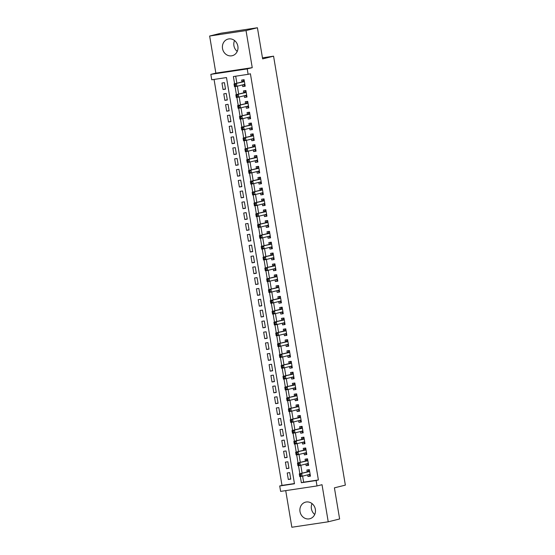 <?xml version="1.0" encoding="UTF-8"?>
<svg xmlns="http://www.w3.org/2000/svg" width="555" height="555" viewBox="0 0 555 555"><rect width="100%" height="100%" fill="white"/><g stroke="black" fill="none" stroke-linecap="round" stroke-linejoin="round"><path stroke-width="0.83" d="M237.235 51.4A8.575 7.749 76.1 0 1 233.919 45.704A8.575 7.749 76.1 0 1 234.543 40.536M222.52 48.528A8.575 7.749 -103.9 0 0 232.254 55.701A8.575 7.749 -103.9 0 0 237.866 46.231A8.575 7.749 -103.9 0 0 228.133 39.058A8.575 7.749 -103.9 0 0 222.52 48.528M314.727 514.464A8.575 7.749 76.1 0 1 311.411 508.769A8.575 7.749 76.1 0 1 312.035 503.6M300.012 511.592A8.575 7.749 -103.9 0 0 309.745 518.765A8.575 7.749 -103.9 0 0 315.351 509.296A8.575 7.749 -103.9 0 0 305.625 502.122A8.575 7.749 -103.9 0 0 300.012 511.592M302.621 476.114L303.634 482.17L318.383 479.964L316.1 480.526L317.009 485.944L280.622 491.39L279.72 485.979L294.469 483.766L226.495 77.568L211.746 79.781L210.838 74.363L247.225 68.91L248.127 74.328L233.377 76.541L234.592 83.791M215.853 73.121L252.241 67.668L246.031 30.574L257.423 27.75L221.036 33.203L209.644 36.026L215.853 73.121L210.838 74.363M285.721 490.627L291.847 527.25L328.234 521.797L322.025 484.702L317.009 485.944M214.057 79.434L281.995 485.41L279.72 485.979M246.031 30.574L209.644 36.026M257.423 27.75L262.64 58.892L273.573 56.18L345.356 485.125L334.415 487.838L339.625 518.974L328.234 521.797M242.445 84.908L242.722 86.573L245.185 86.205L244.096 79.705L241.633 80.073L241.952 81.974M244.255 95.744L244.533 97.409L246.996 97.035L245.907 90.541L243.451 90.909L243.763 92.803M246.073 106.574L246.351 108.239L248.806 107.871L247.717 101.371L245.261 101.738L245.581 103.632M247.884 117.403L248.161 119.068L250.617 118.701L249.535 112.2L247.072 112.568L247.391 114.469M249.695 128.24L249.972 129.905L252.435 129.537L251.346 123.037L248.89 123.404L249.202 125.298M251.505 139.069L251.79 140.734L254.245 140.366L253.156 133.866L250.7 134.234L251.02 136.128M253.323 149.899L253.6 151.564L256.056 151.196L254.967 144.695L252.511 145.07L252.83 146.964M255.133 160.735L255.411 162.4L257.874 162.032L256.785 155.532L254.322 155.899L254.641 157.793M256.944 171.564L257.222 173.229L259.685 172.862L258.595 166.361L256.139 166.729L256.452 168.623M258.762 182.394L259.039 184.059L261.495 183.691L260.406 177.198L257.95 177.565L258.269 179.459M260.572 193.23L260.85 194.895L263.306 194.527L262.224 188.027L259.761 188.395L260.08 190.289M262.383 204.06L262.661 205.725L265.124 205.357L264.034 198.856L261.572 199.224L261.891 201.125M264.194 214.896L264.478 216.554L266.934 216.186L265.845 209.693L263.389 210.061L263.701 211.954M266.012 225.725L266.289 227.39L268.745 227.023L267.656 220.522L265.2 220.89L265.519 222.784M267.822 236.555L268.1 238.22L270.556 237.852L269.473 231.352L267.01 231.719L267.33 233.62M269.633 247.391L269.91 249.056L272.373 248.682L271.284 242.188L268.828 242.556L269.14 244.45M271.444 258.221L271.728 259.886L274.184 259.518L273.095 253.018L270.639 253.385L270.958 255.279M273.261 269.05L273.539 270.715L275.995 270.347L274.912 263.847L272.45 264.215L272.769 266.116M275.072 279.887L275.349 281.551L277.812 281.184L276.723 274.683L274.26 275.051L274.579 276.945M276.883 290.716L277.16 292.381L279.623 292.013L278.534 285.513L276.078 285.88L276.39 287.774M278.7 301.545L278.978 303.21L281.434 302.843L280.344 296.342L277.888 296.717L278.208 298.611M280.511 312.382L280.788 314.047L283.244 313.679L282.162 307.179L279.699 307.546L280.018 309.44M282.322 323.211L282.599 324.876L285.062 324.508L283.973 318.008L281.517 318.376L281.829 320.27M284.132 334.041L284.417 335.706L286.873 335.338L285.783 328.837L283.327 329.212L283.647 331.106M285.95 344.877L286.227 346.542L288.683 346.174L287.601 339.674L285.138 340.042L285.457 341.935M287.761 355.706L288.038 357.371L290.501 357.004L289.412 350.503L286.949 350.871L287.268 352.772M289.571 366.543L289.849 368.201L292.312 367.833L291.222 361.34L288.767 361.707L289.079 363.601M291.389 377.372L291.666 379.037L294.122 378.67L293.033 372.169L290.577 372.537L290.896 374.431M293.2 388.202L293.477 389.867L295.933 389.499L294.851 382.999L292.388 383.366L292.707 385.267M295.01 399.038L295.288 400.703L297.751 400.328L296.661 393.835L294.205 394.203L294.518 396.097M296.821 409.867L297.105 411.533L299.561 411.165L298.472 404.664L296.016 405.032L296.335 406.926M298.639 420.697L298.916 422.362L301.372 421.994L300.283 415.494L297.827 415.862L298.146 417.762M300.449 431.533L300.727 433.198L303.19 432.831L302.1 426.33L299.638 426.698L299.957 428.592M302.26 442.363L302.537 444.028L305 443.66L303.911 437.16L301.455 437.527L301.767 439.421M304.078 453.192L304.355 454.857L306.811 454.489L305.722 447.989L303.266 448.357L303.585 450.258M305.888 464.029L306.166 465.694L308.622 465.326L307.539 458.825L305.077 459.193L305.396 461.087M290.73 478.868L288.309 479.471L287.219 472.971L289.682 472.603L290.771 479.104L288.309 479.471M288.919 468.038L286.498 468.635L285.409 462.142L287.872 461.767L288.954 468.267L286.498 468.635M287.101 457.209L284.687 457.806L283.598 451.305L286.054 450.938L287.143 457.438L284.687 457.806M285.291 446.373L282.87 446.976L281.787 440.476L284.243 440.108L285.332 446.608L282.87 446.976M283.48 435.543L281.059 436.14L279.97 429.646L282.433 429.272L283.515 435.772L281.059 436.14M281.669 424.714L279.248 425.31L278.159 418.81L280.615 418.442L281.704 424.943L279.248 425.31M279.852 413.877L277.438 414.481L276.348 407.981L278.804 407.613L279.893 414.113L277.438 414.481M278.041 403.048L275.62 403.645L274.531 397.144L276.994 396.776L278.083 403.277L275.62 403.645M276.23 392.219L273.809 392.815L272.72 386.315L275.183 385.947L276.265 392.447L273.809 392.815M274.42 381.382L271.999 381.986L270.909 375.485L273.365 375.118L274.454 381.611L271.999 381.986M272.602 370.553L270.181 371.149L269.099 364.649L271.555 364.281L272.644 370.782L270.181 371.149M270.791 359.716L268.37 360.32L267.281 353.819L269.744 353.452L270.833 359.952L268.37 360.32M268.981 348.887L266.56 349.483L265.47 342.99L267.926 342.622L269.015 349.116L266.56 349.483M267.163 338.057L264.749 338.654L263.66 332.154L266.116 331.786L267.205 338.286L264.749 338.654M265.352 327.221L262.931 327.825L261.849 321.324L264.305 320.957L265.394 327.457L262.931 327.825M263.542 316.392L261.121 316.988L260.031 310.495L262.494 310.127L263.576 316.621L261.121 316.988M261.731 305.562L259.31 306.159L258.221 299.658L260.677 299.291L261.766 305.791L259.31 306.159M259.913 294.726L257.492 295.329L256.41 288.829L258.866 288.461L259.955 294.962L257.492 295.329M258.103 283.896L255.682 284.493L254.592 278L257.055 277.625L258.144 284.125L255.682 284.493M256.292 273.067L253.871 273.664L252.782 267.163L255.238 266.795L256.327 273.296L253.871 273.664M254.474 262.231L252.06 262.834L250.971 256.334L253.427 255.966L254.516 262.466L252.06 262.834M252.664 251.401L250.243 251.998L249.16 245.497L251.616 245.13L252.705 251.63L250.243 251.998M250.853 240.572L248.432 241.168L247.343 234.668L249.805 234.3L250.888 240.801L248.432 241.168M249.042 229.735L246.621 230.339L245.532 223.838L247.988 223.471L249.077 229.964L246.621 230.339M247.225 218.906L244.804 219.502L243.721 213.002L246.177 212.634L247.266 219.135L244.804 219.502M245.414 208.07L242.993 208.673L241.904 202.173L244.367 201.805L245.456 208.305L242.993 208.673M243.603 197.24L241.182 197.844L240.093 191.343L242.556 190.975L243.638 197.469L241.182 197.844M241.786 186.411L239.371 187.007L238.282 180.507L240.738 180.139L241.827 186.64L239.371 187.007M239.975 175.574L237.554 176.178L236.472 169.677L238.927 169.31L240.017 175.81L237.554 176.178M238.164 164.745L235.743 165.341L234.654 158.848L237.117 158.48L238.199 164.974L235.743 165.341M236.354 153.915L233.932 154.512L232.843 148.012L235.299 147.644L236.388 154.144L233.932 154.512M234.536 143.079L232.122 143.683L231.033 137.182L233.488 136.814L234.578 143.315L232.122 143.683M232.725 132.25L230.304 132.846L229.215 126.353L231.678 125.978L232.767 132.478L230.304 132.846M230.915 121.42L228.494 122.017L227.404 115.516L229.867 115.149L230.949 121.649L228.494 122.017M229.097 110.584L226.683 111.187L225.594 104.687L228.05 104.319L229.139 110.82L226.683 111.187M227.286 99.754L224.865 100.351L223.783 93.857L226.239 93.483L227.328 99.983L224.865 100.351M281.995 485.41L294.434 483.551M225.51 89.154L224.428 82.653L221.965 83.021L223.054 89.521L225.51 89.154M318.383 479.964L250.409 73.766L248.127 74.328M235.695 76.195L236.874 83.229M237.36 86.171L238.685 94.059M239.177 97L240.495 104.895M240.988 107.83L242.306 115.724M242.799 118.666L244.124 126.554M244.616 129.495L245.934 137.39M246.427 140.325L247.745 148.22M248.238 151.161L249.563 159.056M250.048 161.991L251.373 169.885M251.866 172.827L253.184 180.715M253.677 183.656L254.995 191.551M255.487 194.486L256.812 202.381M257.305 205.322L258.623 213.21M259.116 216.152L260.434 224.047M260.926 226.981L262.251 234.876M262.737 237.817L264.062 245.705M264.555 248.647L265.873 256.542M266.365 259.476L267.683 267.371M268.176 270.313L269.501 278.201M269.994 281.142L271.312 289.037M271.804 291.972L273.122 299.866M273.615 302.808L274.94 310.703M275.426 313.637L276.751 321.532M277.243 324.467L278.561 332.362M279.054 335.303L280.372 343.198M280.865 346.133L282.19 354.028M282.682 356.969L284 364.857M284.493 367.798L285.811 375.693M286.304 378.628L287.622 386.523M288.114 389.464L289.439 397.352M289.932 400.294L291.25 408.189M291.743 411.123L293.061 419.018M293.553 421.96L294.878 429.848M295.364 432.789L296.689 440.684M297.182 443.618L298.5 451.513M298.992 454.455L300.31 462.343M300.803 465.284L302.128 473.179M307.699 474.858L307.976 476.523L310.439 476.155L309.35 469.655L306.894 470.023L307.206 471.916M273.573 56.18L262.459 57.845M252.241 67.668L247.225 68.91M300.31 476.502L301.351 482.732L316.1 480.526M235.056 86.559L236.402 94.627M236.867 97.389L238.22 105.457M238.678 108.218L240.031 116.286M240.495 119.054L241.841 127.123M242.306 129.884L243.652 137.952M244.117 140.713L245.47 148.789M245.927 151.55L247.28 159.618M247.745 162.379L249.091 170.447M249.556 173.209L250.909 181.284M251.366 184.045L252.719 192.113M253.184 194.874L254.53 202.943M254.995 205.711L256.341 213.779M256.805 216.54L258.158 224.608M258.616 227.37L259.969 235.438M260.434 238.206L261.78 246.274M262.244 249.035L263.597 257.104M264.055 259.865L265.408 267.933M265.866 270.701L267.219 278.77M267.683 281.531L269.029 289.599M269.494 292.36L270.847 300.435M271.305 303.197L272.658 311.265M273.122 314.026L274.468 322.094M274.933 324.855L276.286 332.931M276.744 335.692L278.097 343.76M278.554 346.521L279.907 354.589M280.372 357.351L281.718 365.426M282.183 368.187L283.536 376.255M283.993 379.016L285.346 387.085M285.811 389.853L287.157 397.921M287.622 400.682L288.975 408.751M289.433 411.512L290.785 419.58M291.243 422.348L292.596 430.416M293.061 433.177L294.407 441.246M294.872 444.007L296.224 452.075M296.682 454.843L298.035 462.912M298.5 465.673L299.846 473.741M303.634 482.17L301.351 482.732M310.398 475.926L307.976 476.523M225.476 88.925L223.054 89.521M308.587 465.09L306.166 465.694M306.776 454.261L304.355 454.857M304.959 443.431L302.537 444.028M303.148 432.595L300.727 433.198M301.337 421.765L298.916 422.362M299.52 410.936L297.105 411.533M297.709 400.099L295.288 400.703M295.898 389.27L293.477 389.867M294.088 378.434L291.666 379.037M292.27 367.604L289.849 368.201M290.459 356.775L288.038 357.371M288.649 345.938L286.227 346.542M286.831 335.109L284.417 335.706M285.02 324.28L282.599 324.876M283.21 313.443L280.788 314.047M281.399 302.614L278.978 303.21M279.581 291.784L277.16 292.381M277.771 280.948L275.349 281.551M275.96 270.118L273.539 270.715M274.142 259.289L271.728 259.886M272.332 248.453L269.91 249.056M270.521 237.623L268.1 238.22M268.71 226.787L266.289 227.39M266.893 215.957L264.478 216.554M265.082 205.128L262.661 205.725M263.271 194.292L260.85 194.895M261.454 183.462L259.039 184.059M259.643 172.633L257.222 173.229M257.832 161.796L255.411 162.4M256.022 150.967L253.6 151.564M254.204 140.137L251.79 140.734M252.393 129.301L249.972 129.905M250.582 118.472L248.161 119.068M248.772 107.642L246.351 108.239M246.954 96.806L244.533 97.409M245.143 85.976L242.722 86.573M308.393 474.685L310.314 475.434M309.399 469.967L308.851 470.106L309.412 470.016M300.539 474.587L299.554 474.733L299.742 475.815L300.72 475.67L300.539 474.587L301.733 473.512L302.191 476.225L299.728 476.592L299.277 473.887L309.669 471.549M310.12 474.261L302.191 476.225L300.72 475.67M299.554 474.733L299.277 473.887L307.574 471.826A1.096 0.465 81.5 0 0 307.727 471.708L308.851 470.106M299.742 475.815L299.728 476.592M306.582 463.855L308.504 464.604M307.588 459.138L307.04 459.269L307.595 459.186M298.729 463.751L297.744 463.904L297.924 464.986L298.909 464.833L298.729 463.751L299.922 462.683L300.373 465.388L297.917 465.763L297.466 463.05L307.852 460.719M308.309 463.425L300.373 465.388L298.909 464.833M297.744 463.904L297.466 463.05L305.763 460.997A1.096 0.465 81.5 0 0 305.916 460.879L307.04 459.269M297.924 464.986L297.917 465.763M304.771 453.026L306.693 453.768M305.777 448.301L305.222 448.44L305.784 448.357M296.918 452.922L295.933 453.067L296.113 454.15L297.098 454.004L296.918 452.922L298.111 451.853L298.562 454.559L296.106 454.927L295.649 452.221L306.041 449.89M306.492 452.596L298.562 454.559L297.098 454.004M295.933 453.067L295.649 452.221L303.946 450.167A1.096 0.465 81.5 0 0 304.105 450.043L305.222 448.44M296.113 454.15L296.106 454.927M302.954 442.189L304.875 442.939M303.967 437.472L303.412 437.604L303.974 437.52M295.1 442.092L294.122 442.238L294.303 443.32L295.281 443.174L295.1 442.092L296.294 441.017L296.752 443.729L294.289 444.097L293.838 441.392L304.23 439.054M304.397 441.835L296.752 443.729L295.281 443.174M294.122 442.238L293.838 441.392L302.135 439.331A1.096 0.465 81.5 0 0 302.295 439.213L303.412 437.604M294.303 443.32L294.289 444.097M301.143 431.36L303.065 432.109M302.149 426.635L301.601 426.774L302.163 426.691M293.29 431.256L292.305 431.401L292.485 432.491L293.47 432.338L293.29 431.256L294.483 430.187L294.934 432.893L292.478 433.261L292.027 430.555L302.413 428.224M302.87 430.93L294.934 432.893L293.47 432.338M292.305 431.401L292.027 430.555L300.324 428.502A1.096 0.465 81.5 0 0 300.477 428.384L301.601 426.774M292.485 432.491L292.478 433.261M299.332 420.53L301.254 421.273M300.338 415.806L299.79 415.945L300.345 415.862M291.479 420.426L290.494 420.572L290.674 421.654L291.659 421.509L291.479 420.426L292.672 419.358L293.123 422.064L290.667 422.431L290.216 419.726L300.602 417.395M301.06 420.1L293.123 422.064L291.659 421.509M290.494 420.572L290.216 419.726L298.507 417.672A1.096 0.465 81.5 0 0 298.666 417.547L299.79 415.945M290.674 421.654L290.667 422.431M297.522 409.694L299.443 410.443M298.528 404.977L297.973 405.108L298.534 405.025M289.661 409.597L288.683 409.743L288.864 410.825L289.849 410.679L289.661 409.597L290.862 408.522L291.313 411.234L288.857 411.602L288.399 408.889L298.791 406.558M298.958 409.34L291.313 411.234L289.849 410.679M288.683 409.743L288.399 408.889L296.696 406.836A1.096 0.465 81.5 0 0 296.856 406.718L297.973 405.108M288.864 410.825L288.857 411.602M295.704 398.865L297.626 399.614M296.71 394.14L296.162 394.279L296.724 394.196M287.851 398.761L286.866 398.906L287.053 399.995L288.031 399.843L287.851 398.761L289.044 397.692L289.502 400.398L287.039 400.765L286.588 398.06L296.981 395.729M297.431 398.435L289.502 400.398L288.031 399.843M286.866 398.906L286.588 398.06L294.885 396.006A1.096 0.465 81.5 0 0 295.038 395.888L296.162 394.279M287.053 399.995L287.039 400.765M293.893 388.028L295.815 388.777M294.899 383.311L294.351 383.45L294.906 383.366M286.04 387.931L285.055 388.077L285.235 389.159L286.22 389.013L286.04 387.931L287.233 386.863L287.684 389.568L285.228 389.936L284.777 387.23L295.163 384.899M295.621 387.605L287.684 389.568L286.22 389.013M285.055 388.077L284.777 387.23L293.075 385.177A1.096 0.465 81.5 0 0 293.227 385.052L294.351 383.45M285.235 389.159L285.228 389.936M292.083 377.199L294.004 377.948M293.089 372.481L292.534 372.613L293.096 372.53M284.229 377.095L283.244 377.247L283.425 378.33L284.41 378.184L284.229 377.095L285.423 376.026L285.874 378.739L283.418 379.107L282.96 376.394L293.352 374.063M293.803 376.769L285.874 378.739L284.41 378.184M283.244 377.247L282.96 376.394L291.257 374.341A1.096 0.465 81.5 0 0 291.417 374.223L292.534 372.613M283.425 378.33L283.418 379.107M290.265 366.369L292.187 367.119M291.278 361.645L290.723 361.784L291.285 361.7M282.412 366.265L281.434 366.411L281.614 367.493L282.592 367.348L282.412 366.265L283.605 365.197L284.063 367.903L281.6 368.27L281.149 365.565L291.541 363.234M291.708 366.009L284.063 367.903L282.592 367.348M281.434 366.411L281.149 365.565L289.446 363.511A1.096 0.465 81.5 0 0 289.606 363.393L290.723 361.784M281.614 367.493L281.6 368.27M288.454 355.533L290.376 356.282M289.46 350.815L288.912 350.954L289.474 350.871M280.601 355.436L279.616 355.582L279.796 356.664L280.781 356.518L280.601 355.436L281.794 354.368L282.252 357.073L279.789 357.441L279.338 354.735L289.731 352.397M290.182 355.11L282.252 357.073L280.781 356.518M279.616 355.582L279.338 354.735L287.636 352.682A1.096 0.465 81.5 0 0 287.788 352.557L288.912 350.954M279.796 356.664L279.789 357.441M286.644 344.704L288.565 345.453M287.65 339.986L287.101 340.118L287.656 340.035M278.79 344.6L277.805 344.752L277.986 345.834L278.971 345.689L278.79 344.6L279.984 343.531L280.435 346.244L277.979 346.611L277.528 343.899L287.913 341.568M288.371 344.273L280.435 346.244L278.971 345.689M277.805 344.752L277.528 343.899L285.818 341.845A1.096 0.465 81.5 0 0 285.978 341.727L287.101 340.118M277.986 345.834L277.979 346.611M284.833 333.874L286.755 334.623M285.839 329.15L285.284 329.288L285.846 329.205M276.973 333.77L275.995 333.916L276.175 334.998L277.16 334.852L276.973 333.77L278.173 332.702L278.624 335.407L276.168 335.775L275.71 333.069L286.102 330.738M286.553 333.444L278.624 335.407L277.16 334.852M275.995 333.916L275.71 333.069L284.007 331.016A1.096 0.465 81.5 0 0 284.167 330.891L285.284 329.288M276.175 334.998L276.168 335.775M283.015 323.038L284.937 323.787M284.021 318.32L283.473 318.459L284.035 318.369M275.162 322.941L274.177 323.086L274.364 324.169L275.342 324.023L275.162 322.941L276.355 321.872L276.813 324.578L274.35 324.946L273.899 322.24L284.292 319.902M284.458 322.684L276.813 324.578L275.342 324.023M274.177 323.086L273.899 322.24L282.197 320.179A1.096 0.465 81.5 0 0 282.356 320.062L283.473 318.459M274.364 324.169L274.35 324.946M281.205 312.208L283.126 312.958M282.211 307.491L281.662 307.623L282.217 307.539M273.351 312.104L272.366 312.257L272.547 313.339L273.532 313.186L273.351 312.104L274.545 311.036L274.996 313.741L272.54 314.116L272.089 311.404L282.474 309.073M282.932 311.778L274.996 313.741L273.532 313.186M272.366 312.257L272.089 311.404L280.386 309.35A1.096 0.465 81.5 0 0 280.539 309.232L281.662 307.623M272.547 313.339L272.54 314.116M279.394 301.379L281.316 302.121M280.4 296.654L279.845 296.793L280.407 296.71M271.541 301.275L270.556 301.421L270.736 302.503L271.721 302.357L271.541 301.275L272.734 300.206L273.185 302.912L270.729 303.28L270.271 300.574L280.663 298.243M281.114 300.949L273.185 302.912L271.721 302.357M270.556 301.421L270.271 300.574L278.568 298.521A1.096 0.465 81.5 0 0 278.728 298.396L279.845 296.793M270.736 302.503L270.729 303.28M277.576 290.543L279.505 291.292M278.589 285.825L278.034 285.964L278.596 285.874M269.723 290.445L268.745 290.591L268.925 291.673L269.91 291.528L269.723 290.445L270.923 289.37L271.374 292.083L268.911 292.45L268.46 289.745L278.853 287.407M279.304 290.119L271.374 292.083L269.91 291.528M268.745 290.591L268.46 289.745L276.758 287.684A1.096 0.465 81.5 0 0 276.917 287.566L278.034 285.964M268.925 291.673L268.911 292.45M275.766 279.713L277.687 280.462M276.772 274.989L276.224 275.127L276.785 275.044M267.912 279.609L266.927 279.762L267.108 280.844L268.093 280.691L267.912 279.609L269.106 278.541L269.563 281.246L267.101 281.621L266.65 278.908L277.042 276.577M277.493 279.283L269.563 281.246L268.093 280.691M266.927 279.762L266.65 278.908L274.947 276.855A1.096 0.465 81.5 0 0 275.1 276.737L276.224 275.127M267.108 280.844L267.101 281.621M273.955 268.884L275.877 269.626M274.961 264.159L274.413 264.298L274.968 264.215M266.102 268.78L265.117 268.925L265.297 270.007L266.282 269.862L266.102 268.78L267.295 267.711L267.746 270.417L265.29 270.784L264.839 268.079L275.225 265.748M275.682 268.453L267.746 270.417L266.282 269.862M265.117 268.925L264.839 268.079L273.129 266.025A1.096 0.465 81.5 0 0 273.289 265.9L274.413 264.298M265.297 270.007L265.29 270.784M272.144 258.047L274.066 258.796M273.15 253.33L272.595 253.462L273.157 253.378M264.291 257.95L263.306 258.096L263.486 259.178L264.471 259.032L264.291 257.95L265.484 256.875L265.935 259.587L263.479 259.955L263.021 257.243L273.414 254.911M273.865 257.624L265.935 259.587L264.471 259.032M263.306 258.096L263.021 257.243L271.319 255.189A1.096 0.465 81.5 0 0 271.478 255.071L272.595 253.462M263.486 259.178L263.479 259.955M270.327 247.218L272.248 247.967M271.333 242.493L270.784 242.632L271.346 242.549M262.473 247.114L261.488 247.259L261.676 248.349L262.654 248.196L262.473 247.114L263.667 246.045L264.125 248.751L261.662 249.119L261.211 246.413L271.603 244.082M271.77 246.857L264.125 248.751L262.654 248.196M261.488 247.259L261.211 246.413L269.508 244.36A1.096 0.465 81.5 0 0 269.668 244.242L270.784 242.632M261.676 248.349L261.662 249.119M268.516 236.381L270.438 237.131M269.522 231.664L268.974 231.803L269.529 231.719M260.663 236.284L259.678 236.43L259.858 237.512L260.843 237.367L260.663 236.284L261.856 235.216L262.307 237.922L259.851 238.289L259.4 235.584L269.786 233.253M270.243 235.958L262.307 237.922L260.843 237.367M259.678 236.43L259.4 235.584L267.697 233.53A1.096 0.465 81.5 0 0 267.85 233.405L268.974 231.803M259.858 237.512L259.851 238.289M266.705 225.552L268.627 226.301M267.711 220.834L267.163 220.966L267.718 220.883M258.852 225.455L257.867 225.601L258.047 226.683L259.032 226.537L258.852 225.455L260.045 224.38L260.496 227.092L258.04 227.46L257.582 224.747L267.975 222.416M268.426 225.129L260.496 227.092L259.032 226.537M257.867 225.601L257.582 224.747L265.88 222.694A1.096 0.465 81.5 0 0 266.039 222.576L267.163 220.966M258.047 226.683L258.04 227.46M264.888 214.723L266.816 215.472M265.9 209.998L265.346 210.137L265.907 210.054M257.034 214.619L256.056 214.764L256.237 215.853L257.222 215.701L257.034 214.619L258.235 213.55L258.685 216.256L256.223 216.623L255.772 213.918L266.164 211.587M266.615 214.292L258.685 216.256L257.222 215.701M256.056 214.764L255.772 213.918L264.069 211.864A1.096 0.465 81.5 0 0 264.229 211.746L265.346 210.137M256.237 215.853L256.223 216.623M263.077 203.886L264.999 204.635M264.083 199.169L263.535 199.307L264.097 199.224M255.224 203.789L254.239 203.935L254.419 205.017L255.404 204.871L255.224 203.789L256.417 202.721L256.875 205.426L254.412 205.794L253.961 203.088L264.353 200.75M264.52 203.532L256.875 205.426L255.404 204.871M254.239 203.935L253.961 203.088L262.258 201.035A1.096 0.465 81.5 0 0 262.411 200.91L263.535 199.307M254.419 205.017L254.412 205.794M261.266 193.057L263.188 193.806M262.272 188.339L261.724 188.471L262.279 188.388M253.413 192.953L252.428 193.105L252.608 194.188L253.593 194.042L253.413 192.953L254.606 191.884L255.057 194.597L252.601 194.965L252.15 192.252L262.536 189.921M262.994 192.627L255.057 194.597L253.593 194.042M252.428 193.105L252.15 192.252L260.441 190.199A1.096 0.465 81.5 0 0 260.6 190.081L261.724 188.471M252.608 194.188L252.601 194.965M259.456 182.227L261.377 182.977M260.462 177.503L259.906 177.642L260.468 177.558M251.602 182.123L250.617 182.269L250.798 183.351L251.783 183.205L251.602 182.123L252.796 181.055L253.246 183.76L250.791 184.128L250.333 181.423L260.725 179.092M261.176 181.797L253.246 183.76L251.783 183.205M250.617 182.269L250.333 181.423L258.63 179.369A1.096 0.465 81.5 0 0 258.79 179.244L259.906 177.642M250.798 183.351L250.791 184.128M257.638 171.391L259.56 172.14M258.651 166.673L258.096 166.812L258.658 166.729M249.785 171.294L248.806 171.44L248.987 172.522L249.965 172.376L249.785 171.294L250.978 170.225L251.436 172.931L248.973 173.299L248.522 170.593L258.914 168.255M259.365 170.968L251.436 172.931L249.965 172.376M248.806 171.44L248.522 170.593L256.819 168.533A1.096 0.465 81.5 0 0 256.979 168.415L258.096 166.812M248.987 172.522L248.973 173.299M255.827 160.561L257.749 161.311M256.833 155.844L256.285 155.976L256.84 155.893M247.974 160.457L246.989 160.61L247.169 161.692L248.154 161.547L247.974 160.457L249.167 159.389L249.618 162.102L247.162 162.469L246.711 159.757L257.097 157.426M257.555 160.131L249.618 162.102L248.154 161.547M246.989 160.61L246.711 159.757L255.009 157.703A1.096 0.465 81.5 0 0 255.161 157.585L256.285 155.976M247.169 161.692L247.162 162.469M254.017 149.732L255.938 150.474M255.023 145.008L254.474 145.146L255.029 145.063M246.163 149.628L245.178 149.774L245.359 150.856L246.344 150.71L246.163 149.628L247.357 148.56L247.807 151.265L245.352 151.633L244.894 148.927L255.286 146.596M255.737 149.302L247.807 151.265L246.344 150.71M245.178 149.774L244.894 148.927L253.191 146.874A1.096 0.465 81.5 0 0 253.351 146.749L254.474 145.146M245.359 150.856L245.352 151.633M252.206 138.896L254.128 139.645M253.212 134.178L252.657 134.317L253.219 134.227M244.346 138.799L243.368 138.944L243.548 140.026L244.533 139.881L244.346 138.799L245.546 137.723L245.997 140.436L243.541 140.804L243.083 138.098L253.475 135.76M253.926 138.472L245.997 140.436L244.533 139.881M243.368 138.944L243.083 138.098L251.38 136.037A1.096 0.465 81.5 0 0 251.54 135.919L252.657 134.317M243.548 140.026L243.541 140.804M250.388 128.066L252.31 128.816M251.394 123.349L250.846 123.481L251.408 123.397M242.535 127.962L241.55 128.115L241.737 129.197L242.715 129.044L242.535 127.962L243.728 126.894L244.186 129.599L241.723 129.974L241.272 127.261L251.665 124.931M251.831 127.712L244.186 129.599L242.715 129.044M241.55 128.115L241.272 127.261L249.57 125.208A1.096 0.465 81.5 0 0 249.722 125.09L250.846 123.481M241.737 129.197L241.723 129.974M248.578 117.237L250.499 117.979M249.583 112.512L249.035 112.651L249.59 112.568M240.724 117.133L239.739 117.278L239.92 118.361L240.905 118.215L240.724 117.133L241.918 116.064L242.369 118.77L239.913 119.138L239.462 116.432L249.847 114.101M250.305 116.807L242.369 118.77L240.905 118.215M239.739 117.278L239.462 116.432L247.759 114.379A1.096 0.465 81.5 0 0 247.912 114.254L249.035 112.651M239.92 118.361L239.913 119.138M246.767 106.4L248.689 107.15M247.773 101.683L247.218 101.815L247.78 101.731M238.914 106.303L237.928 106.449L238.109 107.531L239.094 107.386L238.914 106.303L240.107 105.228L240.558 107.941L238.102 108.308L237.644 105.603L248.036 103.265M248.487 105.977L240.558 107.941L239.094 107.386M237.928 106.449L237.644 105.603L245.941 103.542A1.096 0.465 81.5 0 0 246.101 103.424L247.218 101.815M238.109 107.531L238.102 108.308M244.949 95.571L246.871 96.32M245.962 90.847L245.407 90.985L245.969 90.902M237.096 95.467L236.118 95.613L236.298 96.702L237.276 96.549L237.096 95.467L238.289 94.399L238.747 97.104L236.284 97.472L235.833 94.766L246.226 92.435M246.677 95.141L238.747 97.104L237.276 96.549M236.118 95.613L235.833 94.766L244.131 92.713A1.096 0.465 81.5 0 0 244.29 92.595L245.407 90.985M236.298 96.702L236.284 97.472M243.139 84.735L245.06 85.484M244.144 80.017L243.596 80.156L244.158 80.073M235.285 84.638L234.3 84.783L234.481 85.865L235.466 85.72L235.285 84.638L236.479 83.569L236.929 86.275L234.474 86.642L234.023 83.937L244.408 81.606M244.582 84.381L236.929 86.275L235.466 85.72M234.3 84.783L234.023 83.937L242.32 81.883A1.096 0.465 81.5 0 0 242.473 81.758L243.596 80.156M234.481 85.865L234.474 86.642M309.662 471.514L307.574 471.826M309.641 471.424L307.727 471.708M307.845 460.685L305.763 460.997M307.831 460.588L305.916 460.879M306.034 449.855L303.946 450.167M306.02 449.758L304.105 450.043M304.223 439.019L302.135 439.331M304.209 438.929L302.295 439.213M302.413 428.189L300.324 428.502M302.392 428.092L300.477 428.384M300.595 417.36L298.507 417.672M300.581 417.263L298.666 417.547M298.784 406.524L296.696 406.836M298.77 406.433L296.856 406.718M296.974 395.694L294.885 396.006M296.96 395.597L295.038 395.888M295.163 384.858L293.075 385.177M295.142 384.768L293.227 385.052M293.345 374.028L291.257 374.341M293.331 373.938L291.417 374.223M291.535 363.199L289.446 363.511M291.521 363.102L289.606 363.393M289.724 352.363L287.636 352.682M289.703 352.272L287.788 352.557M287.906 341.533L285.818 341.845M287.892 341.436L285.978 341.727M286.096 330.704L284.007 331.016M286.082 330.607L284.167 330.891M284.285 319.867L282.197 320.179M284.271 319.777L282.356 320.062M282.474 309.038L280.386 309.35M282.453 308.941L280.539 309.232M280.657 298.208L278.568 298.521M280.643 298.111L278.728 298.396M278.846 287.372L276.758 287.684M278.832 287.282L276.917 287.566M277.035 276.543L274.947 276.855M277.014 276.445L275.1 276.737M275.218 265.713L273.129 266.025M275.204 265.616L273.289 265.9M273.407 254.877L271.319 255.189M273.393 254.787L271.478 255.071M271.596 244.047L269.508 244.36M271.582 243.95L269.668 244.242M269.786 233.218L267.697 233.53M269.765 233.121L267.85 233.405M267.968 222.382L265.88 222.694M267.954 222.291L266.039 222.576M266.157 211.552L264.069 211.864M266.143 211.455L264.229 211.746M264.346 200.716L262.258 201.035M264.326 200.626L262.411 200.91M262.529 189.886L260.441 190.199M262.515 189.789L260.6 190.081M260.718 179.057L258.63 179.369M260.704 178.96L258.79 179.244M258.907 168.22L256.819 168.533M258.894 168.13L256.979 168.415M257.097 157.391L255.009 157.703M257.076 157.294L255.161 157.585M255.279 146.562L253.191 146.874M255.265 146.464L253.351 146.749M253.469 135.725L251.38 136.037M253.455 135.635L251.54 135.919M251.658 124.896L249.57 125.208M251.637 124.799L249.722 125.09M249.84 114.066L247.759 114.379M249.826 113.969L247.912 114.254M248.029 103.23L245.941 103.542M248.016 103.14L246.101 103.424M246.219 92.401L244.131 92.713M246.205 92.303L244.29 92.595M244.408 81.571L242.32 81.883M244.387 81.474L242.473 81.758"/></g></svg>
